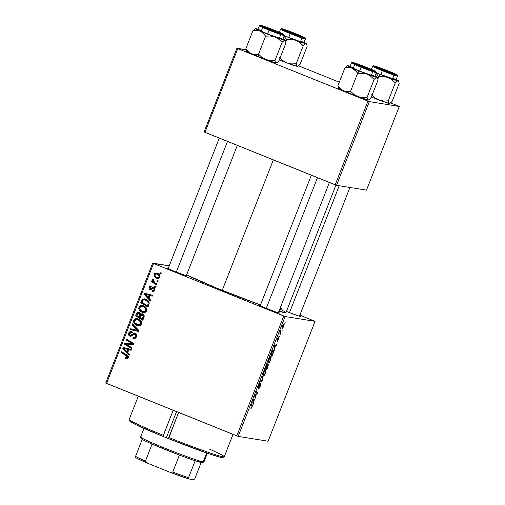 <?xml version="1.0" encoding="UTF-8"?>
<svg xmlns="http://www.w3.org/2000/svg" width="505" height="505" viewBox="0 0 505 505"><rect width="100%" height="100%" fill="white"/><g stroke="black" fill="none" stroke-linecap="round" stroke-linejoin="round"><path stroke-width="0.76" d="M278.463 312.406A10.946 0.499 -158.6 0 1 279.492 313.081A10.946 0.499 -158.6 0 1 267.044 308.7L259.797 305.538L259.141 305.07L260.353 305.31A10.946 0.499 -158.6 0 0 259.134 305.102A10.946 0.499 -158.6 0 0 267.044 308.7L277.63 312.627L279.511 313.068L277.965 312.166M186.427 275.307A10.946 0.499 -158.6 0 1 187.456 275.982A10.946 0.499 -158.6 0 1 175.001 271.602L167.761 268.439L167.098 267.972L168.31 268.212A10.946 0.499 -158.6 0 0 167.098 268.003A10.946 0.499 -158.6 0 0 175.001 271.602L185.588 275.528L187.475 275.97L185.922 275.067M299.623 315.827A10.946 0.499 -158.6 0 1 300.652 316.496A10.946 0.499 -158.6 0 1 288.197 312.122L286.303 311.345M222.213 290.343L273.338 159.889L222.213 290.343A55.935 2.557 21.4 0 0 260.479 304.988L217.295 288.349L186.591 274.89A55.935 2.557 21.4 0 0 222.213 290.343M315.063 321.338L268.086 441.225L238.152 436.389L285.129 316.502L315.063 321.338L299.882 315.158L315.063 321.338L285.129 316.502L153.552 263.528L106.568 383.415L236.794 435.903L283.772 316.016L285.129 316.502L238.152 436.389L268.086 441.225L315.063 321.338M279.997 335.787L279.675 336.614L279.997 335.787M282.175 330.238L281.853 331.059L282.175 330.238M270.409 360.324L271.078 357.66L270.661 356.7L269.127 358.695L268.193 361.99L268.389 362.83L268.906 362.805L270.409 360.324C271.198 357.988 271.305 356.783 270.731 356.707C270.301 356.574 269.683 357.445 268.868 359.314L268.218 361.706L268.578 362.918C269.014 363 269.62 362.135 270.409 360.324M274.625 349.504L274.524 348.45L275.623 345.641L276.538 344.625L274.335 345.426L273.944 346.43L274.278 350.394L274.625 349.504L274.183 349.327L274.625 349.504L274.524 348.45L275.623 345.641L276.538 344.625L274.335 345.426L273.944 346.43L274.278 350.394L274.625 349.504M267.985 366.447L268.376 364.099L267.581 365.008L267.429 363.884L266.394 365.689L265.491 367.993L266.741 369.616L267.985 366.447L268.325 364.08L267.581 365.008L267.574 363.846L266.747 364.875L265.491 367.993L266.741 369.616L267.985 366.447M262.77 379.76L262.348 376.017L262 376.9L262.36 380.113L260.428 380.909L260.107 381.736L262.354 380.814L262.77 379.76L262.284 379.564L262.77 379.76L262.348 376.017L262 376.9L262.36 380.113L260.428 380.909L260.107 381.736L262.354 380.814L262.77 379.76M251.061 408.627L252.481 405.648L251.433 403.861L251.105 404.694L252.102 406.291L250.928 408.526L252.09 407.074L252.355 405.054L251.433 403.861L251.105 404.694L251.995 405.85L251.9 406.986L250.928 408.526M255.947 397.164L254.873 395.819L257.272 393.78L257.613 392.909L256.363 391.287L256.035 392.12L257.114 393.464L254.716 395.484L254.375 396.356L255.625 397.997L255.947 397.164L254.564 396.608L255.947 397.164L254.873 395.819L257.272 393.78L257.613 392.909L256.363 391.287L256.035 392.12L257.114 393.464L254.716 395.484L254.375 396.356L255.625 397.997L255.947 397.164M253.39 403.691L253.289 402.637L254.387 399.827L255.303 398.811L253.1 399.606L252.708 400.616L253.043 404.581L253.39 403.691L252.954 403.508L253.39 403.691L253.289 402.637L254.387 399.827L255.303 398.811L253.1 399.606L252.708 400.616L253.043 404.581L253.39 403.691M260.271 386.192L260.637 383.63L258.535 386.71L260.138 383.093L259.475 383.667L258.15 387.423L258.598 387.398L260.372 384.45L260.088 386.104L258.712 388.547L260.271 386.192L258.712 388.547C259.084 388.629 259.602 387.846 260.271 386.192L260.725 383.623L258.579 386.773L260.1 383.08L258.68 385.309L258.282 387.6L260.422 384.45L260.271 386.192M265.251 373.485L265.901 371.061L265.573 369.862L263.97 371.857L263.036 375.152L263.231 375.985L263.749 375.966L265.251 373.485C266.04 371.15 266.141 369.944 265.573 369.862C265.144 369.736 264.525 370.607 263.711 372.469L263.061 374.868L263.421 376.073C263.856 376.156 264.462 375.291 265.251 373.485M277.409 341.273L278.975 338.331L278.886 337.416L277.422 339.619L278.596 336.873L277.144 339.657L277.327 340.389L278.747 338.299L277.409 341.273L278.615 339.379L279.006 337.378L277.592 339.575L278.596 336.873L277.466 338.685L277.157 340.471L278.697 338.205L277.409 341.273M272.82 354.112L273.577 351.461L273.117 350.217L272.056 351.411L270.648 354.832L271.898 356.454L273.274 352.837C273.716 351.114 273.704 350.243 273.23 350.217L271.841 351.852L270.648 354.832L271.898 356.454L272.82 354.112M283.652 326.533L284.138 324.702L283.861 323.838L282.939 324.841L282.08 327.417L282.143 328.231L282.598 328.338L283.652 326.533C284.246 324.759 284.315 323.863 283.861 323.838L282.566 325.674C281.954 327.505 281.891 328.414 282.371 328.408L283.652 326.533M280.932 333.407L280.395 332.441L280.704 330.548L279.694 333.06L280.61 334.241L280.932 333.407L279.745 332.934L280.932 333.407L280.704 330.548L279.694 333.06L280.61 334.241L280.932 333.407M285.161 322.632L284.833 323.452L285.161 322.632M143.426 305.759L145.206 306.844L146.463 308.523L146.753 310.19L146.052 311.85L144.67 312.639L142.763 312.595L140.44 311.421L139.285 310.139L138.705 308.549L139.052 306.8L140.232 305.67L142.164 305.405L143.426 305.759L142.214 305.411L138.913 307.109L139.159 309.925L142.151 312.393L143.205 312.683L146.557 311.017C146.93 308.486 145.882 306.731 143.426 305.759M148.969 298.341L150.698 300.166L150.345 301.056L144.064 294.264L144.455 293.26L152.605 295.286L152.283 296.113L150.073 295.532L148.969 298.341L150.073 295.532L152.283 296.113L152.605 295.286L144.455 293.26L144.064 294.264L150.345 301.056L150.698 300.166L148.969 298.341M126.963 358.885L125.896 358.702C126.97 359.124 127.746 358.815 128.238 357.767L126.944 358.885L125.221 358.342L125.448 357.477L126.458 357.919L127.153 357.679L127.266 356.435L121.232 352.528L121.553 351.695L127.689 355.602L128.339 356.656L128.238 357.767C128.516 356.498 128.049 355.564 126.831 354.958L121.553 351.695L121.232 352.528L126.326 355.684L127.355 357.351L126.092 357.824L125.448 357.477L125.221 358.342L126.913 358.866L125.221 358.342L126.237 358.506L126.092 357.824M134.305 338.602L132.847 338.287L133.825 338.565L136.419 336.885C136.943 335.352 136.514 334.222 135.125 333.489L136.501 334.884L136.312 337.144L134.98 338.489L132.847 338.287L133.074 337.422L134.292 337.675L135.069 337.239L135.656 335.238L134.305 334.247L130.959 336.292L129.141 335.667L128.586 333.546L129.993 331.69L132.039 331.766L131.792 332.625L130.416 332.568L129.678 333.351L129.501 334.544L130.183 335.307L130.991 335.276L133.446 333.401L135.125 333.489L134.507 333.313L130.183 335.307L129.615 333.496L131.792 332.625L132.039 331.766L131.325 331.539M132.468 323.85L138.837 330.422L138.427 331.469L130.227 329.569L130.555 328.736L137.581 330.371L132.121 324.734L132.468 323.85L132.121 324.734L137.581 330.371L130.555 328.736L130.227 329.569L138.427 331.469L138.837 330.422L132.468 323.85M138.269 318.92L140.049 320.006L141.305 321.685L141.596 323.351L140.895 325.012L139.506 325.801L137.606 325.75L135.283 324.582L134.128 323.301L133.547 321.71L133.894 319.962L135.075 318.832L137.006 318.567L138.269 318.92L137.057 318.573L133.756 320.265L134.002 323.086L136.994 325.548L138.048 325.845L141.4 324.178C141.772 321.647 140.725 319.892 138.269 318.92M160.199 272.656L161.228 273.287L160.906 274.114L159.87 273.495L160.199 272.656L159.87 273.495L160.906 274.114L161.228 273.287L160.199 272.656M137.423 313.965L137.979 312.917L136.969 312.753L136.407 313.801L137.392 313.959L136.407 313.801L135.611 315.827L136.628 315.991L142.959 319.905L136.628 315.991L135.611 315.827L142.814 320.277L144.058 317.102C144.436 315.612 143.931 314.533 142.549 313.857L143.704 314.748L144.222 316.124L142.814 320.277L135.611 315.827L136.792 312.993L137.985 312.191L139.689 312.658L140.598 314.217L142.063 313.719M127.733 352.528L129.463 354.346L129.11 355.236L122.829 348.45L123.22 347.44L131.369 349.473L131.047 350.3L128.838 349.712L127.733 352.528L128.838 349.712L131.047 350.3L131.369 349.473L123.22 347.44L122.829 348.45L129.11 355.236L129.463 354.346L127.733 352.528M127.639 345.073L132.02 347.819L131.691 348.652L124.495 344.189L124.836 343.318L132.278 343.697L126.155 339.953L126.484 339.12L133.686 343.57L133.345 344.435L125.909 344.082L127.639 345.073L125.909 344.082L133.345 344.435L133.686 343.57L126.484 339.12L126.155 339.953L132.278 343.697L124.836 343.318L124.495 344.189L131.691 348.652L132.02 347.819L127.639 345.073M153.166 291.461L152.093 291.278C153.337 291.713 154.227 291.316 154.764 290.078L153.697 291.322L151.986 291.233L152.213 290.369L153.299 290.514L153.924 290.059L153.974 288.563L153.084 288.305L151.254 289.618L150.054 289.624L149.082 288.652L149.297 286.897L150.269 286.013L151.576 286.064L151.355 286.928L149.922 287.358L149.972 288.557L150.856 288.828L152.63 287.522L153.754 287.427L154.883 288.57L154.764 290.078C155.199 288.929 154.915 288.065 153.899 287.478L153.533 287.377M149.202 303.429L147.971 307.116L140.769 302.665L142.208 299.522L144.316 298.834L147.612 300.317L148.754 301.693L149.202 303.429C148.912 301.359 147.776 299.957 145.787 299.212L144.6 298.872L142.038 299.724L140.769 302.665L147.971 307.116L149.202 303.429M157.333 273.268L159.372 274.777L159.902 275.945L159.706 277.441L158.532 278.432L157.213 278.432L155.635 277.668L154.101 275.56L154.751 273.483L156.007 272.997L157.333 273.268L156.512 273.028L154.233 274.24C153.949 276.229 154.801 277.573 156.796 278.287L157.522 278.495L159.801 277.232C160.06 275.301 159.239 273.975 157.333 273.268M157.219 280.262L158.248 280.9L157.926 281.721L156.891 281.102L157.219 280.262L156.891 281.102L157.926 281.721L158.248 280.9L157.219 280.262M154.921 282.743L157.005 284.069L156.676 284.902L151.437 281.664L151.765 280.83L152.845 281.512L152.074 280.18L152.529 279.189L153.28 279.871L152.895 280.426L153.16 281.228L154.921 282.743L152.529 279.189L152.106 279.663L152.845 281.512L151.765 280.83L151.437 281.664L156.676 284.902L157.005 284.069L154.921 282.743M155.041 285.811L156.07 286.449L155.748 287.269L154.713 286.657L155.041 285.811L154.713 286.657L155.748 287.269L156.07 286.449L155.041 285.811M152.706 263.124L169.257 265.8L153.552 263.528L283.772 316.016L236.794 435.903L238.152 436.389L105.722 383.011L152.706 263.124L153.552 263.528L106.568 383.415L105.722 383.011L152.706 263.124M399.278 106.448L366.478 190.145L336.545 185.31L369.344 101.612L399.278 106.448L390.624 102.9L399.278 106.448L369.344 101.612L237.767 48.638L204.967 132.335L335.187 184.824L367.987 101.126L369.344 101.612L336.545 185.31L366.478 190.145L399.278 106.448M204.115 131.931L236.914 48.234L246.023 49.705L237.767 48.638L367.987 101.126L335.187 184.824L336.545 185.31L204.115 131.931L204.967 132.335L237.767 48.638L236.914 48.234L204.115 131.931M339.309 82.214L298.588 65.801L339.309 82.214M285.95 312.664L278.93 311.219A55.935 2.557 21.4 0 0 285.963 312.639L335.951 185.095M299.118 315.581L300.671 316.483L298.783 316.048L288.197 312.122M279.839 308.902L285.849 312.361M280.294 308.517A10.946 0.499 -158.6 0 1 281.506 308.725M161.044 273.754L159.87 273.495L160.887 273.659L161.07 273.192L161.044 273.754M136.628 315.991L136.811 315.53L136.628 315.991M142.549 313.857L140.598 314.217L141.615 314.381L140.598 314.217L138.566 312.197M139.14 312.368L136.969 312.753L137.979 312.917L139.077 312.342M143.054 313.883L141.615 314.381L142.58 313.87M139.588 312.368L138.439 312.538L137.537 313.687M142.681 314.716L143.767 315.189L144.234 316.218M139.746 313.327L140.624 313.965M140.706 314.104L140.693 315.366M140.567 315.726L140.769 314.255L139.752 314.091L139.026 316.9L140.011 317.058L136.779 315.511L137.335 314.104L138.856 313.201L139.866 313.365L138.54 313.113L139.752 314.091L140.762 314.243M140.769 314.255L139.866 313.365L137.682 313.409L136.779 315.511L139.026 316.9L139.55 315.562L140.535 315.72L139.55 315.562L139.752 314.091L138.856 313.201M142.296 318.92L139.866 317.418L140.554 315.675L142.871 314.735L141.855 314.571L143.18 316.553L144.178 316.711L143.18 316.553L142.902 317.38L143.887 317.538L142.902 317.38L142.296 318.92L143.281 319.084L142.296 318.92L143.205 315.89L142.625 314.918L141.526 314.565L140.794 315.164L139.866 317.418L142.296 318.92M144.215 316.048L143.218 314.836L142.202 314.672M138.528 325.895L136.994 325.548L138.01 325.712L135.018 323.25L134.002 323.086L135.018 323.25L134.576 321.975M134.753 320.429L133.756 320.265L134.753 320.429M134.816 320.328L137.581 318.687M134.564 321.874L135.586 324.065L138.616 325.914M138.016 318.731L136.091 318.99L134.772 320.429M137.511 319.596L140.03 320.505L141.589 322.594M141.438 324.134L140.605 324.923L139.254 325.144M141.52 322.354L138.875 319.873L137.859 319.709C139.803 320.435 140.693 321.786 140.523 323.755L138.136 324.967L134.848 322.682L134.646 320.656L137.019 319.469L138.875 319.873L137.019 319.469M140.523 323.755L141.495 323.913L140.523 323.755L140.339 321.811L138.458 319.987L136.501 319.431L134.747 320.441L134.848 322.682L136.609 324.393L138.932 324.967L140.523 323.755M138.136 324.967L139.153 325.132L141.375 324.242M138.452 331.406L130.227 329.569L131.243 329.733L131.546 328.963L131.243 329.733L138.452 331.406M138.263 330.213L138.597 330.535L137.581 330.371L138.597 330.535L137.291 329.235L136.274 329.071L137.291 329.235L133.137 324.898L132.121 324.734L133.238 324.639L137.739 329.696M137.537 330.245L137 330.112M135.062 337.851L133.074 337.422L132.847 338.287L133.863 338.451L134.059 337.706L133.863 338.451L134.38 338.628M136.584 335.162L134.873 334.342L135.542 336.469L136.514 336.627L135.542 336.469L134.292 337.675L133.32 337.529M134.286 337.675L135.308 337.839L136.552 336.633M131.868 331.697C130.423 331.236 129.375 331.709 128.724 333.104L129.722 333.268L128.724 333.104C128.232 334.493 128.623 335.509 129.905 336.147L131.963 335.894L134.115 334.278L135.132 334.443M134.115 334.278L134.873 334.342M129.905 336.147L130.397 336.286M130.896 336.298L129.545 334.682M129.791 333.142L131.818 331.678M132.304 332.618L131.622 332.549M131.193 335.472L130.183 335.307M130.991 335.276L132.007 335.44L133.364 334.342L132.354 334.177L133.364 334.342L135.024 333.452L131.395 335.528M135.403 333.458L135.024 333.452M133.964 333.856L133.364 334.342M131.95 331.671L130.669 332.037L129.741 333.268M131.47 331.716L131.01 331.854M129.652 335.074L130.921 336.311M135.517 334.411L136.672 335.402M136.464 336.841L135.422 337.813M136.356 337.043L136.085 337.403M127.468 358.083L128.371 357.515M128.321 357.508L127.355 357.351L128.321 357.508M128.352 356.732L122.242 352.692L121.232 352.528L122.242 352.692L122.425 352.231L122.242 352.692L128.396 356.846M125.896 358.702L126.502 358.872M127.399 358.077L126.383 357.912L126.237 358.506L127.083 358.929M128.283 357.685L127.847 358.045M129.368 354.586L123.845 348.614L122.829 348.45L123.902 348.463L129.368 354.586M123.921 348.412L124.205 347.686L123.921 348.412M131.085 350.205L128.838 349.712L131.085 350.205M128.87 349.719L123.826 348.399L128.87 349.719M127.007 351.714L123.826 348.399L127.891 349.466L127.007 351.714L127.992 351.871L127.007 351.714L127.891 349.466L123.826 348.399L127.007 351.714M131.843 348.28L125.511 344.353L124.495 344.189L125.511 344.353L125.852 343.482L124.836 343.318L133.295 343.861L130.372 342.579L131.382 342.743L127.172 340.117L126.155 339.953L127.172 340.117L127.355 339.657L127.172 340.117L133.295 343.861L125.852 343.482L125.511 344.353L131.843 348.28M130.404 343.608L129.798 343.589M154.909 288.639L153.64 288.33L154.076 289.756L154.833 289.876L152.213 290.369L151.986 291.233L153.002 291.398L153.204 290.602L153.299 291.511M154.498 290.602L152.213 290.369M151.273 288.911L150.256 288.746L149.821 287.572L151.355 286.928L151.576 286.064C150.427 285.716 149.613 286.108 149.133 287.25L149.916 287.377L149.133 287.25C148.767 288.33 149.076 289.119 150.054 289.624L150.793 289.737L150.054 289.624L153.084 288.305L154.101 288.469M153.084 288.305L153.64 288.33M150.054 289.624L150.421 289.725M150.932 289.718L150.036 288.614M151.576 286.064L151.134 285.944M150.402 286.909L151.563 286.101M151.361 286.897L151.027 286.84L151.355 286.928M150.743 288.847L151.759 289.011L152.523 288.538L150.256 288.746M153.899 287.478L152.718 287.484L151.506 288.374L152.523 288.538L153.728 287.648L152.718 287.484L154.05 287.547M152.093 291.278L152.661 291.442M153.76 290.691L154.309 290.678M154.991 288.727L154.379 288.431M151.071 289.788L150.004 288.469M150.313 287.061L151.847 286.082M151.633 289.011L154.322 287.522M150.604 300.399L145.08 294.428L144.064 294.264L145.137 294.282L150.604 300.399M145.156 294.232L145.44 293.5L145.156 294.232M152.321 296.018L150.073 295.532L152.321 296.018M146.078 294.377L150.136 295.444L149.126 295.28L148.243 297.527L149.227 297.685L148.243 297.527L145.061 294.213L150.136 295.444L146.418 294.686M148.116 306.743L141.785 302.83L140.769 302.665L141.785 302.83L141.968 302.369L141.785 302.83L148.116 306.743M142.536 300.854L141.545 300.69L142.536 300.854M142.561 300.854L143.054 299.888L142.038 299.724L143.054 299.888L145.131 298.985M145.333 298.998L143.843 299.238L142.662 300.601M143.843 299.238L143.414 299.515M145.484 299.907L147.384 300.658M147.896 301.03L148.628 301.775M148.994 302.343L149.202 302.962M149.171 302.836L146.431 300.178L145.415 300.014C147.706 300.879 148.527 302.445 147.87 304.704L147.454 305.765L148.438 305.923L147.454 305.765L141.937 302.35L142.947 300.172L144.487 299.743L146.431 300.178L144.487 299.743M147.87 304.704L148.855 304.862L147.87 304.704L148.135 302.583L147.05 301.012L144.79 299.806L142.947 300.172L141.937 302.35L147.454 305.765L147.87 304.704M143.685 312.734L142.151 312.393L143.167 312.551L140.175 310.089L139.159 309.925L140.175 310.089L139.733 308.814M139.91 307.267L138.913 307.109L139.91 307.267L140.693 306.188M139.973 307.166L142.738 305.525M139.721 308.713L140.744 310.903L143.773 312.759M143.174 305.569L140.958 305.992M142.669 306.434L143.811 306.63M146.677 309.193L144.032 306.712L143.016 306.548C144.96 307.274 145.85 308.624 145.68 310.594L143.294 311.806L142.511 311.585L140.005 309.521L139.803 307.501L142.176 306.308L144.032 306.712L145.692 307.772L146.747 309.439M146.595 310.973L145.762 311.762L144.411 311.983M144.032 306.712L142.176 306.308M145.68 310.594L146.652 310.752L145.68 310.594L145.497 308.65L143.616 306.832L141.659 306.27L139.904 307.28L140.005 309.521L141.766 311.231L144.089 311.806L145.68 310.594M143.294 311.806L144.31 311.97L146.532 311.08M156.133 277.415L158.014 278.526L156.796 278.287L157.806 278.451L155.212 276.084M155.022 274.366L154.233 274.24L155.022 274.366M155.458 273.994L157.036 273.154L155.344 274.19M157.472 273.186L157.017 273.154M156.14 273.382L155.761 273.641M155.111 275.724L155.691 276.923M156.859 274.045L158.456 274.455L159.877 275.724M159.624 277.655L158.614 277.769M159.832 275.661L158.021 274.253L157.011 274.089C158.406 274.594 159.107 275.547 159.1 276.942L157.693 277.624L157.03 277.428C155.584 276.936 154.877 275.982 154.921 274.556L156.342 273.893L158.021 274.253L156.342 273.893M159.1 276.942L159.858 277.062L159.1 276.942L158.86 275.56L157.44 274.291L155.849 273.88L154.984 274.423L154.915 275.528L156.171 276.98L157.831 277.636L159.1 276.942M157.693 277.624L159.555 277.693M158.065 281.361L156.891 281.102L157.901 281.266L158.084 280.799L158.065 281.361M156.821 284.53L152.453 281.828L151.437 281.664L152.453 281.828L152.63 281.373L152.453 281.828L156.821 284.53M153.451 281.607L152.845 281.512L153.451 281.607M153.078 280.01L152.106 279.663L153.122 279.827L153.545 279.353M153.16 279.757L153.065 280.086M155.887 286.916L154.713 286.657L155.729 286.821L155.912 286.348L155.887 286.916M256.199 392.341L257.613 392.909L256.199 392.341M256.881 393.622L257.272 393.78L256.881 393.622M255.17 395.087L255.606 395.263L255.17 395.087M254.564 395.882L255.195 396.141L254.564 395.882M254.053 399.266L254.981 399.638L254.053 399.266M253.497 399.468L254.387 399.827L253.497 399.468M252.866 402.466L253.289 402.637L252.866 402.466M253.257 402.15L253.156 400.976L252.721 400.8L253.156 400.976L252.879 400.187L253.579 400.118L252.992 399.884L254.135 399.909L253.257 399.556L254.135 399.909L253.257 402.15L252.822 401.98L253.257 402.15L253.055 400.257L254.135 399.909L253.257 402.15M251.155 404.574L252.355 405.054L251.155 404.574M260.05 384.299L260.435 384.45M259.425 383.749L259.835 383.914L259.425 383.749M259.418 383.756L259.797 383.907L259.418 383.756M261.47 380.454L262.354 380.814L261.47 380.454M263.749 375.253L263.187 374.136L263.717 372.456L265.232 370.683L264.734 370.487L265.491 370.973L265.239 372.924L264.222 374.956L263.749 375.253L263.452 374.243L263.907 372.532L265.232 370.683C265.693 370.708 265.643 371.611 265.068 373.391L263.749 375.253L263.048 374.981M265.232 370.683L264.74 370.481M266.356 367.855L265.775 367.274L267.259 364.673L266.918 364.534L267.328 365.166L266.356 367.855L265.655 367.571L266.356 367.855L265.965 367.35L267.259 364.673L266.356 367.855M267.997 364.9L266.924 368.593L266.501 368.044L267.997 364.9L266.924 368.593L265.523 368.025L266.924 368.593L265.611 367.684L266.501 368.044L266.993 366.226L267.997 364.9L267.7 364.78L268.016 364.907L267.7 364.78M266.924 364.534L267.328 365.166M277.971 337.574L278.293 337.7L277.971 337.574M275.288 345.079L276.21 345.452L275.288 345.079M274.733 345.281L275.623 345.641L274.733 345.281M274.101 348.28L274.524 348.45L274.101 348.28M274.493 347.97L274.108 346.001L275.37 345.723L274.493 345.37L275.37 345.723L274.493 347.97L274.057 347.793L274.493 347.97L274.291 346.07L275.37 345.723L274.493 347.97M272.081 355.432L270.933 354.112L271.829 351.878L272.896 351.038L272.403 350.842L272.971 351.063L273.154 352.357L272.081 355.432L270.68 354.87L272.081 355.432L271.122 354.188L272.896 351.038C273.439 351.076 273.306 352.187 272.498 354.377L272.081 355.432M268.906 362.098L268.344 360.974L268.875 359.295L270.39 357.521L269.891 357.325L270.693 358.215L270.225 360.229L268.906 362.098L268.894 359.857L270.39 357.521C270.85 357.546 270.8 358.449 270.225 360.229L269.146 362.022L268.205 361.82M282.674 327.587L282.566 325.674L283.539 324.665L283.128 324.5L283.583 324.677L283.576 326.274L282.674 327.587L282.712 325.738L283.539 324.665L283.248 327.032L282.737 327.587L282.087 327.354M279.871 332.618L280.578 332.909L279.871 332.618M145.061 294.213L148.243 297.527L149.126 295.28L145.061 294.213M272.896 351.038L272.403 350.836M270.39 357.521L269.897 357.319M283.539 324.665L283.135 324.494M209.045 448.932A51.074 2.336 -158.6 0 1 224.169 456.842A51.074 2.336 -158.6 0 1 168.79 437.507L178.606 412.452L168.569 438.662L166.372 437.658L176.573 411.632L166.372 437.658L163.197 436.497L163.222 435.884L173.171 410.256L163.355 435.316A51.074 2.336 -158.6 0 1 129.166 419.611L129.854 421.183A49.856 2.279 21.4 0 0 163.197 436.497L136.198 424.831L130.372 421.688L129.867 421.031L131.016 421.019M233.026 434.382L224.258 456.766A51.074 2.336 21.4 0 1 168.79 437.507L168.569 438.662L163.197 436.497L163.355 435.316A51.074 2.336 21.4 0 1 129.154 419.491L138.288 396.198M222.617 457.24L222.288 457.574L220.325 457.259L208.849 453.742L168.569 438.662A49.856 2.279 21.4 0 0 222.598 457.53L224.169 456.842M168.733 438.106L168.569 438.662M279.309 59.962L279.309 59.962A16.046 0.732 21.4 0 0 279.309 59.962L279.297 59.956A16.046 0.732 21.4 0 0 287.042 62.967L283.059 60.739L279.694 57.57L283.059 60.739L287.042 62.967L279.309 59.962M295.577 33.728A10.946 0.499 -158.6 0 1 303.467 37.37A10.946 0.499 -158.6 0 1 291.013 32.989L283.248 29.517L287.888 30.786L303.48 37.357L291.013 32.989A10.946 0.499 -158.6 0 1 283.109 29.391A10.946 0.499 -158.6 0 1 295.577 33.728L295.577 33.728M280.597 29.138A13.376 0.612 21.4 0 0 290.236 33.589L290.659 32.932A12.644 0.581 -158.6 0 1 281.815 28.735A12.644 0.581 -158.6 0 1 295.936 33.785L281.525 28.741L286.468 31.196L299.547 36.328L304.906 37.793L295.936 33.785A12.644 0.581 -158.6 0 1 304.774 37.982A12.644 0.581 -158.6 0 1 290.659 32.932L290.236 33.589A13.376 0.612 -158.6 0 1 280.578 29.157L281.588 28.678C281.878 28.526 288.999 30.969 295.943 33.785L305.064 37.875L305.481 38.917A13.376 0.612 -158.6 0 1 290.236 33.589L288.734 37.433L290.236 33.589A13.376 0.612 21.4 0 0 305.462 38.935M303.978 42.761A13.376 0.612 21.4 0 1 288.734 37.433L284.296 35.596A13.376 0.612 21.4 0 0 288.734 37.433L303.663 42.773L305.481 38.917M297.59 66.313L297.224 66.376A16.046 0.732 21.4 0 0 297.571 66.382L300.058 64.375L307.116 46.372L300.058 64.375L298.468 65.89L297.224 66.376L296.479 65.568L296.195 63.75L303.252 45.753L304.843 44.238L306.087 43.752L306.832 44.56L307.116 46.372L306.832 44.56M306.529 44.004L306.087 43.752A16.046 0.732 -158.6 0 1 295.905 40.349L299.888 42.578L303.252 45.753L304.843 44.238L306.087 43.752A16.046 0.732 -158.6 0 0 306.459 43.701A16.046 0.732 -158.6 0 0 304.124 42.388L306.087 43.752L293.67 39.706L286.752 39.567L284.031 36.259L286.752 39.567L285.849 41.871L286.752 39.567L293.67 39.706L297.975 41.315L303.252 45.753L296.195 63.75L291.555 63.914L287.042 62.967A16.046 0.732 21.4 0 0 297.224 66.376L287.042 62.967L291.555 63.914L296.195 63.75L296.782 66.123L297.792 66.288M295.905 40.349L284.239 35.722A16.046 0.732 -158.6 0 0 295.905 40.349M303.164 42.199L300.589 40.974M290.545 32.8L290.621 32.705A8.509 0.391 -158.6 0 1 285.382 30.237A8.509 0.391 -158.6 0 1 295.968 34.012L300.986 36.265L298.013 35.539L285.375 30.281L295.968 34.012A8.509 0.391 -158.6 0 1 301.22 36.442A8.509 0.391 -158.6 0 1 290.621 32.705L290.545 32.8M271.236 30.123L271.286 30.022A8.509 0.391 -158.6 0 1 264.229 26.822A8.509 0.391 -158.6 0 1 272.99 29.858L264.26 26.815L277.106 32.213L279.745 32.8L272.99 29.858A8.509 0.391 -158.6 0 1 280.06 33.027A8.509 0.391 -158.6 0 1 271.286 30.022L271.236 30.123M176.289 272.119L227.509 141.419L176.289 272.119M276.437 62.898L276.065 62.955A16.046 0.732 21.4 0 0 276.418 62.967L278.905 60.96L277.314 62.475L276.065 62.955L275.326 62.147L275.036 60.335L270.402 60.499L265.882 59.552L261.899 57.324L258.541 54.149L254.836 54.471L251.32 53.681A16.046 0.732 21.4 0 0 258.15 56.547L258.541 54.149L254.836 54.471L251.32 53.681L248.327 51.611L245.91 48.594L252.961 30.59L256.666 30.275L260.182 31.064L263.174 33.134L265.592 36.152L270.232 35.988L274.745 36.934L278.735 39.163L282.093 42.332L284.359 40.425L285.369 40.589L285.956 42.957L278.905 60.96L285.956 42.957L285.672 41.145M274.423 30.313A10.946 0.499 -158.6 0 1 282.308 33.955A10.946 0.499 -158.6 0 1 269.853 29.574L262.089 26.102L265.15 26.815L276.317 31.083L282.327 33.942L269.853 29.574A10.946 0.499 -158.6 0 1 261.95 25.976A10.946 0.499 -158.6 0 1 274.423 30.313L274.423 30.313M259.437 25.717A13.376 0.612 21.4 0 0 269.083 30.167L269.5 29.517A12.644 0.581 -158.6 0 1 260.662 25.313A12.644 0.581 -158.6 0 1 274.777 30.369L260.365 25.319L267.309 28.621L278.388 32.913L283.753 34.378L274.777 30.369A12.644 0.581 -158.6 0 1 283.614 34.567A12.644 0.581 -158.6 0 1 269.5 29.517L269.083 30.167A13.376 0.612 -158.6 0 1 259.418 25.742L260.435 25.263C260.719 25.105 267.839 27.548 274.783 30.369L274.802 30.59M259.418 25.742L257.91 29.587A13.376 0.612 21.4 0 0 267.574 34.018L269.083 30.167L267.574 34.018L282.813 39.352M276.633 62.872L273.678 62.304L265.882 59.552A16.046 0.732 21.4 0 0 276.065 62.955L275.326 62.147L275.036 60.335L282.093 42.332L275.036 60.335L270.402 60.499L265.882 59.552L251.32 53.681L246.932 51.213M258.541 54.149L265.592 36.152L258.541 54.149L258.15 56.547A16.046 0.732 21.4 0 0 265.882 59.552L261.899 57.324L258.541 54.149M285.369 40.589L284.927 40.337A16.046 0.732 -158.6 0 1 274.745 36.934A16.046 0.732 -158.6 0 1 260.182 31.064L263.174 33.134L265.592 36.152L270.232 35.988L274.745 36.934L278.735 39.163L282.093 42.332L283.684 40.823L284.927 40.337A16.046 0.732 -158.6 0 0 285.306 40.286A16.046 0.732 -158.6 0 0 282.964 38.967L285.104 40.097L284.365 40.217L274.745 36.934L255.227 28.684L252.961 30.59L245.91 48.594L246.497 50.967L245.91 48.594L248.327 51.611L251.32 53.681A16.046 0.732 21.4 0 1 246.56 51.264L246.263 50.582M255.448 28.583L252.961 30.59L256.666 30.275L260.182 31.064A16.046 0.732 -158.6 0 1 255.448 28.583A16.046 0.732 -158.6 0 1 255.801 28.596L258.188 29.246M261.824 30.647L259.002 29.757M257.916 29.58L267.574 34.018A13.376 0.612 21.4 0 0 282.819 39.346L284.328 35.502A13.376 0.612 -158.6 0 1 269.083 30.167A13.376 0.612 21.4 0 0 284.302 35.52L283.905 34.46L274.783 30.369M282.011 38.784L279.429 37.559M255.801 28.596A16.046 0.732 -158.6 0 1 258.061 29.208M384.482 70.536L393.212 73.585L386.186 70.372A8.509 0.391 -158.6 0 1 393.256 73.541A8.509 0.391 -158.6 0 1 384.482 70.536A8.509 0.391 -158.6 0 1 377.424 67.335A8.509 0.391 -158.6 0 1 386.186 70.372L377.45 67.329L384.482 70.536M339.215 185.739L289.485 312.633L339.215 185.739M398.798 81.488L398.502 80.8A16.046 0.732 -158.6 0 0 396.16 79.481L398.495 80.794L395.737 80.2L380.215 74.437L378.788 76.665L376.067 73.358L378.788 76.665L377.885 78.969L378.788 76.665L383.428 76.501L387.941 77.448A16.046 0.732 -158.6 0 1 380.215 74.437L378.788 76.665L383.428 76.501L387.941 77.448L391.93 79.676L395.289 82.852L388.231 100.848L383.598 101.013L379.078 100.066L375.095 97.837L371.737 94.669L375.095 97.837L379.078 100.066L371.333 97.055A16.046 0.732 21.4 0 0 379.078 100.066A16.046 0.732 21.4 0 0 389.26 103.468L388.515 102.666L388.231 100.848L395.289 82.852L396.88 81.337L398.123 80.851L398.868 81.659L399.152 83.47L392.101 101.473L399.152 83.47L398.868 81.659M387.619 70.826L395.263 74.462L383.049 70.088A10.946 0.499 -158.6 0 1 375.146 66.49A10.946 0.499 -158.6 0 1 387.619 70.826A10.946 0.499 -158.6 0 1 395.503 74.469A10.946 0.499 -158.6 0 1 383.049 70.088L375.398 66.452L387.619 70.826M387.998 71.104L387.979 70.883A12.644 0.581 -158.6 0 1 396.81 75.081A12.644 0.581 -158.6 0 1 382.695 70.031L382.279 70.687A13.376 0.612 21.4 0 0 397.498 76.034M397.523 76.015L397.1 74.974L387.979 70.883A12.644 0.581 -158.6 0 0 373.858 65.833A12.644 0.581 -158.6 0 0 382.695 70.031L397.107 75.075L387.973 70.883L374.59 66.004L373.719 66.022L375.354 66.887L382.695 70.031L382.279 70.687A13.376 0.612 -158.6 0 1 372.614 66.256A13.376 0.612 21.4 0 0 382.279 70.687L380.77 74.532A13.376 0.612 21.4 0 1 376.326 72.688L380.77 74.532A13.376 0.612 21.4 0 0 396.015 79.859L397.523 76.015A13.376 0.612 -158.6 0 1 382.279 70.687L380.77 74.532L396.008 79.866M389.828 103.386L392.101 101.473L390.51 102.988L389.26 103.468L379.078 100.066L383.598 101.013L388.231 100.848L388.515 102.666L389.26 103.468A16.046 0.732 21.4 0 0 389.608 103.481L389.26 103.468L389.633 103.411M380.215 74.437L376.276 72.821A16.046 0.732 -158.6 0 0 380.215 74.437M395.207 79.298L392.625 78.073M398.502 80.8A16.046 0.732 -158.6 0 1 398.123 80.851A16.046 0.732 -158.6 0 1 387.941 77.448L391.93 79.676L395.289 82.852L397.555 80.939L398.565 81.103M361.504 66.389L356.713 63.983L366.851 67.689A8.509 0.391 -158.6 0 1 372.097 70.126A8.509 0.391 -158.6 0 1 361.504 66.389A8.509 0.391 -158.6 0 1 356.265 63.92A8.509 0.391 -158.6 0 1 366.851 67.689L371.636 70.1L361.504 66.389M317.468 177.678L266.249 308.378L317.468 177.678M364.553 73.389L366.788 74.033A16.046 0.732 -158.6 0 1 359.055 71.022L357.635 73.25L362.268 73.086L366.788 74.033L370.771 76.261L374.129 79.43L367.078 97.433L362.438 97.598L357.919 96.651L353.936 94.422L350.577 91.247L357.635 73.25L364.553 73.389M366.46 67.411L374.11 71.041L361.896 66.673A10.946 0.499 -158.6 0 1 353.986 63.075A10.946 0.499 -158.6 0 1 366.46 67.411A10.946 0.499 -158.6 0 1 374.344 71.047A10.946 0.499 -158.6 0 1 361.896 66.673L354.245 63.037L366.46 67.411M366.857 67.569L366.819 67.468A12.644 0.581 -158.6 0 1 375.651 71.666A12.644 0.581 -158.6 0 1 361.536 66.616L361.119 67.266A13.376 0.612 21.4 0 0 376.339 72.619M349.952 66.679L359.61 71.11A13.376 0.612 21.4 0 0 374.855 76.444L376.364 72.6A13.376 0.612 -158.6 0 1 361.119 67.266L359.61 71.11L374.855 76.451M368.473 99.996L368.101 100.053A16.046 0.732 21.4 0 0 368.454 100.066L370.941 98.058L377.999 80.055L370.941 98.058L369.351 99.573L368.101 100.053L357.919 96.651L343.356 90.78L340.364 88.71L337.946 85.692L344.997 67.689L348.702 67.373L352.219 68.162L355.211 70.227L357.635 73.25L350.577 91.247L345.085 91.342L339.947 89.196L338.975 88.312M368.669 99.971L367.665 99.801L367.078 97.433L362.438 97.598L357.919 96.651A16.046 0.732 21.4 0 0 368.101 100.053L367.362 99.245L367.078 97.433L374.129 79.43L375.72 77.915L376.97 77.435L359.055 71.022L349.738 67.032L347.838 65.694L348.273 65.94L347.263 65.783L344.997 67.689L337.946 85.692L338.533 88.066L337.946 85.692L340.364 88.71L343.356 90.78A16.046 0.732 21.4 0 0 357.919 96.651L353.936 94.422L350.577 91.247L346.872 91.563L343.356 90.78A16.046 0.732 21.4 0 1 338.596 88.362L338.299 87.681M377.645 78.067L377.342 77.385A16.046 0.732 -158.6 0 0 375.007 76.066L377.336 77.372L376.97 77.435L377.708 78.243L377.999 80.055L377.708 78.243M347.49 65.682L344.997 67.689L348.702 67.373L352.219 68.162A16.046 0.732 -158.6 0 1 347.49 65.682A16.046 0.732 -158.6 0 1 347.838 65.694L350.23 66.344M374.047 75.883L371.465 74.658M353.86 67.746L351.038 66.856M349.946 66.685A13.376 0.612 21.4 0 0 359.61 71.11L361.119 67.266A13.376 0.612 -158.6 0 1 351.455 62.841L349.946 66.685M351.48 62.816A13.376 0.612 21.4 0 0 361.119 67.266L361.536 66.616L375.947 71.659L369.003 68.358L356.101 63.428L352.559 62.601L361.536 66.616A12.644 0.581 -158.6 0 1 352.698 62.412A12.644 0.581 -158.6 0 1 366.813 67.468C359.598 64.571 354.762 62.86 352.313 62.342L351.455 62.841M347.838 65.694A16.046 0.732 -158.6 0 1 350.098 66.306M356.486 71.653L357.635 73.25L359.055 71.022A16.046 0.732 -158.6 0 1 352.219 68.162L356.486 71.653M377.342 77.385A16.046 0.732 -158.6 0 1 376.97 77.435A16.046 0.732 -158.6 0 1 366.788 74.033L370.771 76.261L374.129 79.43L376.402 77.524L377.405 77.688M140.579 437.096L141.267 438.668A32.831 1.502 21.4 0 0 142.208 439.388A32.831 1.502 21.4 0 0 152.093 444.084A32.831 1.502 21.4 0 0 179.395 455.087A32.831 1.502 21.4 0 0 195.182 460.737A32.831 1.502 21.4 0 0 201.628 462.58L203.174 461.892A34.05 1.559 -158.6 0 1 169.143 449.879A34.05 1.559 -158.6 0 1 140.579 437.096A34.05 1.559 -158.6 0 1 141.375 436.983M143.957 428.385L140.573 437.014A34.05 1.559 21.4 0 0 168.417 449.589A34.05 1.559 21.4 0 0 203.174 461.892L206.665 452.991L203.174 461.892A34.05 1.559 21.4 0 0 203.976 461.86L207.359 453.231M202.404 462.504L195.182 460.737A32.831 1.502 -158.6 0 1 179.395 455.087L152.093 444.084A32.831 1.502 -158.6 0 1 142.208 439.388L141.261 438.637L142.038 438.561M203.919 461.917A34.05 1.559 -158.6 0 1 203.174 461.892L201.628 462.58A32.831 1.502 21.4 0 0 202.341 462.599L203.919 461.917M201.167 462.492L194.81 478.715L193.762 479.75L188.687 478.929L188.529 477.705L195.182 460.737L188.529 477.705A32.831 1.502 -158.6 0 1 172.748 472.055L169.686 472.131L147.618 463.23L145.446 461.046L152.093 444.084L145.446 461.046A32.831 1.502 -158.6 0 1 135.561 456.35L135.719 457.58A31.619 1.446 21.4 0 0 147.618 463.23L137.227 458.464L135.719 457.58L135.561 456.35A32.831 1.502 21.4 0 0 145.446 461.046L147.618 463.23L169.686 472.131A31.619 1.446 21.4 0 0 188.687 478.929L169.686 472.131L172.748 472.055A32.831 1.502 21.4 0 0 188.529 477.705L188.687 478.929L193.762 479.75L194.81 478.715L201.167 462.492M179.395 455.087L172.748 472.055L179.395 455.087M142.208 439.388L135.561 456.35L142.208 439.388M133.774 337.662L134.791 337.826M134.589 334.26L135.605 334.424M130.429 335.377L131.445 335.541M153.457 288.279L154.473 288.437M150.566 288.835L151.582 288.999M300.077 42.723L300.368 41.978M279.353 32.27L280.578 29.157M306.459 43.701L306.762 44.389M284.978 30.42L285.382 30.243M301.908 38.045L300.425 41.82M301.397 36.852L301.22 36.448M263.818 26.999L264.229 26.822M168.146 268.635L219.296 138.111M261.154 31.31L262.632 27.535M186.263 275.736L237.344 145.383M278.918 39.302L279.208 38.557M279.271 38.405L280.748 34.63M280.237 33.437L280.06 33.027M285.306 40.286L285.603 40.968M393.433 73.951L393.256 73.547M299.459 316.25L349.927 187.469M392.114 79.822L392.404 79.077M392.467 78.919L393.944 75.144M377.014 67.512L377.418 67.335M371.39 69.368L372.614 66.256L373.473 65.764C375.922 66.275 380.757 67.986 387.979 70.883M372.28 70.536L372.097 70.126M372.785 71.729L371.308 75.504M371.244 75.655L370.954 76.4M329.38 182.482L278.299 312.835M354.674 64.634L353.191 68.402M311.339 175.21L260.182 305.733M355.855 64.097L356.265 63.92M376.364 72.6L375.941 71.558L366.819 67.468"/></g></svg>
